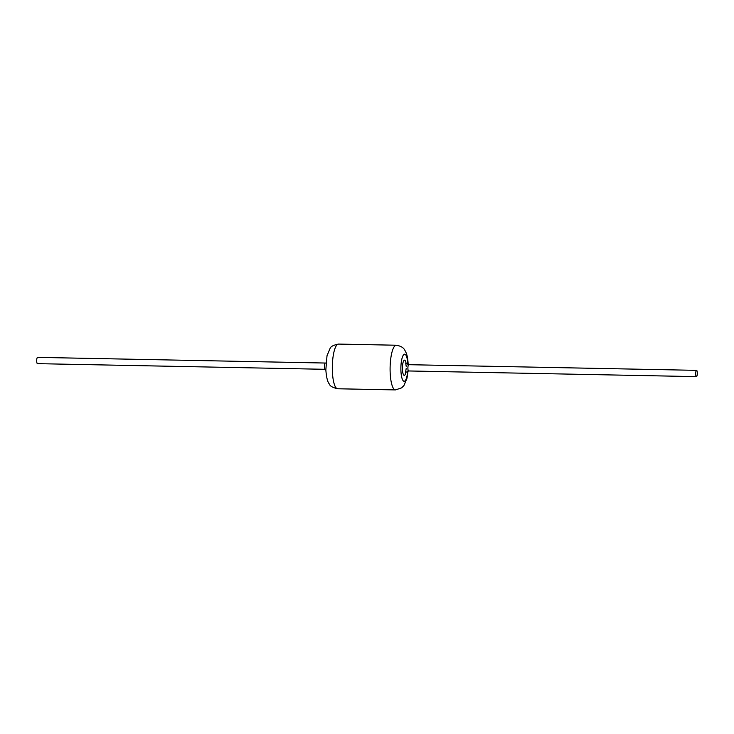 <?xml version="1.0" encoding="UTF-8"?>
<svg xmlns="http://www.w3.org/2000/svg" width="734" height="734" viewBox="0 0 734 734"><rect width="100%" height="100%" fill="white"/><g stroke="black" fill="none" stroke-linecap="round" stroke-linejoin="round"><path stroke-width="1.1" d="M37.443 363.651A3.138 0.817 -88.9 0 1 36.7 361.22A3.138 0.817 -88.9 0 1 37.562 357.375L325.355 363.036A3.138 0.817 -88.9 0 0 324.492 366.89A3.138 0.817 -88.9 0 0 325.235 369.312L37.443 363.651M697.3 372.78A3.138 0.817 -88.9 0 1 696.438 376.625A3.138 0.817 -88.9 0 1 695.694 374.202A3.138 0.817 -88.9 0 1 696.557 370.349A3.138 0.817 -88.9 0 1 697.3 372.78M406.186 366.284L405.709 363L408.765 364.688A3.138 0.817 91.1 0 0 407.902 368.532A3.138 0.817 91.1 0 0 408.645 370.964L405.517 372.523L406.177 368.578M405.948 371.982A7.606 1.973 -88.9 0 1 403.893 375.221A7.606 1.973 -88.9 0 1 402.443 369.459A7.606 1.973 -88.9 0 1 403.746 360.743A7.606 1.973 -88.9 0 1 406.113 363.55M332.383 371.496A22.35 5.78 91.1 0 0 337.668 388.772C332.676 387.616 329.905 386.038 329.355 384.047C327.584 382.102 326.41 377.377 325.841 369.872L327.006 355.751L330.025 348.531C330.649 346.54 333.493 345.063 338.548 344.081A22.35 5.78 91.1 0 0 332.383 371.496M337.668 388.772L395.452 389.919A22.35 5.78 -88.9 0 1 390.167 372.633A22.35 5.78 -88.9 0 1 396.332 345.228L338.548 344.081M407.856 364.559A13.551 3.505 91.1 0 0 403.819 354.55A13.551 3.505 91.1 0 0 400.92 370.808A13.551 3.505 91.1 0 0 404.113 381.285A13.551 3.505 91.1 0 0 407.728 371.046M696.438 376.625L408.645 370.964M325.951 363.009L325.355 363.036M395.452 389.919L401.663 387.855L403.948 385.515L406.994 378.249L408.049 370.991M408.177 364.624L408.159 364.128C407.875 359.064 407.196 355.284 406.122 352.779C404.636 350.265 404.471 346.696 396.332 345.228M325.235 369.312L325.823 369.376M696.557 370.349L408.765 364.688"/></g></svg>
